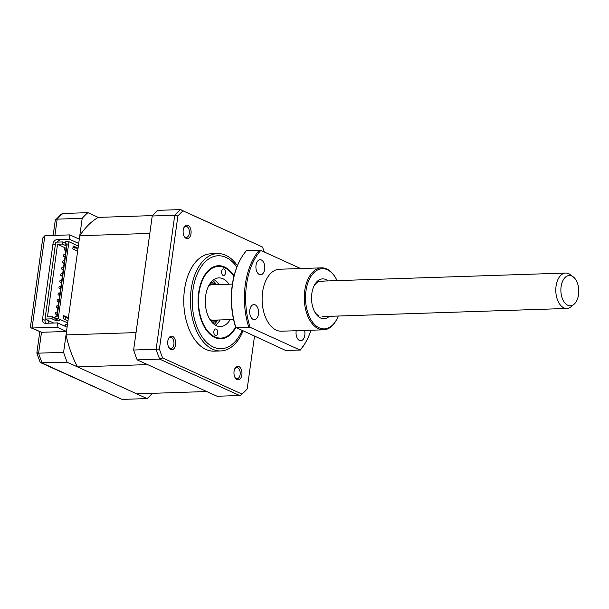 <?xml version="1.0" encoding="UTF-8"?>
<svg xmlns="http://www.w3.org/2000/svg" width="609" height="609" viewBox="0 0 609 609"><rect width="100%" height="100%" fill="white"/><g stroke="black" fill="none" stroke-linecap="round" stroke-linejoin="round"><path stroke-width="0.91" d="M172.606 336.396A6.775 3.997 88.1 0 0 168.624 338.414A6.775 3.997 88.1 0 0 168.929 347.655A6.775 3.997 88.1 0 0 170.794 349.475A6.775 3.997 88.1 0 0 175.598 344.709A6.775 3.997 88.1 0 0 172.606 336.396M168.678 347.199A5.534 3.266 88.1 0 0 169.957 348.31A5.534 3.266 88.1 0 0 170.878 348.5A5.534 3.266 88.1 0 0 173.953 343.643A5.534 3.266 88.1 0 0 171.441 337.63A5.534 3.266 88.1 0 0 170.512 337.439A5.534 3.266 88.1 0 0 168.404 338.886M188.021 225.315A6.775 3.997 88.1 0 0 184.04 227.332A6.775 3.997 88.1 0 0 184.344 236.574A6.775 3.997 88.1 0 0 186.202 238.393A6.775 3.997 88.1 0 0 191.013 233.628A6.775 3.997 88.1 0 0 188.021 225.315M184.093 236.117A5.534 3.266 88.1 0 0 185.372 237.228A5.534 3.266 88.1 0 0 186.293 237.419A5.534 3.266 88.1 0 0 189.369 232.562A5.534 3.266 88.1 0 0 186.849 226.548A5.534 3.266 88.1 0 0 185.928 226.358A5.534 3.266 88.1 0 0 183.819 227.804M238.865 366.549A6.775 3.997 88.1 0 0 234.884 368.567A6.775 3.997 88.1 0 0 235.188 377.801A6.775 3.997 88.1 0 0 237.053 379.628A6.775 3.997 88.1 0 0 241.857 374.862A6.775 3.997 88.1 0 0 238.865 366.549M234.937 377.352A5.534 3.266 88.1 0 0 236.216 378.463A5.534 3.266 88.1 0 0 237.137 378.653A5.534 3.266 88.1 0 0 240.212 373.797A5.534 3.266 88.1 0 0 237.7 367.783A5.534 3.266 88.1 0 0 236.772 367.585A5.534 3.266 88.1 0 0 234.663 369.039M237.411 265.691A48.712 28.752 88.1 0 0 225.726 255.255A48.712 28.752 88.1 0 0 217.588 253.565L210.92 253.786A48.712 28.752 88.1 0 0 183.857 296.507A48.712 28.752 88.1 0 0 206.009 349.467A48.712 28.752 88.1 0 0 214.147 351.157L220.816 350.936A48.712 28.752 88.1 0 0 243.014 331.06M217.588 253.565A48.712 28.752 88.1 0 0 190.526 296.286A48.712 28.752 88.1 0 0 212.678 349.246A48.712 28.752 88.1 0 0 220.816 350.936M235.767 327.566A36.532 21.566 -91.9 0 1 220.892 338.749A36.532 21.566 -91.9 0 1 214.787 337.485A36.532 21.566 -91.9 0 1 198.176 297.763A36.532 21.566 -91.9 0 1 218.471 265.722A36.532 21.566 -91.9 0 1 224.569 266.986A36.532 21.566 -91.9 0 1 234.054 275.892M152.227 215.997L174.737 215.251A104.07 61.425 -91.9 0 1 180.439 209.603L157.929 210.341A104.07 61.425 88.1 0 0 152.227 215.997L133.63 350.015A104.07 61.425 88.1 0 0 137.177 359.873L217.116 396.253L239.626 395.507L159.687 359.127A104.07 61.425 -91.9 0 1 156.14 349.269L159.429 349.048L177.897 215.967A102.807 60.679 -91.9 0 1 183.05 210.866L262.433 246.988A102.807 60.679 -91.9 0 1 264.329 252.019M133.63 350.015L156.14 349.269L174.737 215.251L177.897 215.967M137.177 359.873L159.687 359.127L162.641 357.955A102.807 60.679 -91.9 0 1 159.429 349.048M254.486 336.275L247.17 388.976A102.807 60.679 -91.9 0 1 242.017 394.076L162.641 357.955M180.439 209.603L262.433 246.988M247.17 388.976L241.4 394.792L239.626 395.507M242.017 394.076L241.4 394.792M181.741 209.869L183.05 210.866M211.315 281.921A22.145 13.071 -91.9 0 1 212.442 282.728M213.751 322.176A22.145 13.071 -91.9 0 1 212.678 323.059M212.701 280.521A24.36 14.372 -91.9 0 1 216.454 284.616M217.626 320.029A24.36 14.372 -91.9 0 1 214.155 324.361M213.881 331.441A3.319 1.964 88.1 0 0 215.913 335.582A3.319 1.964 88.1 0 0 217.718 333.085A3.319 1.964 88.1 0 0 215.693 328.944A3.319 1.964 88.1 0 0 213.881 331.441M221.638 271.386A3.319 1.964 88.1 0 0 223.67 275.527A3.319 1.964 88.1 0 0 225.475 273.03A3.319 1.964 88.1 0 0 223.45 268.889A3.319 1.964 88.1 0 0 221.638 271.386M233.894 276.532A35.87 21.17 88.1 0 0 198.968 293.371A35.87 21.17 88.1 0 0 210.113 333.618A35.87 21.17 88.1 0 0 235.561 326.942M230.126 319.611A24.36 14.372 -91.9 0 1 220.488 326.576A24.36 14.372 -91.9 0 1 205.614 296.218A24.36 14.372 -91.9 0 1 218.875 277.894A24.36 14.372 -91.9 0 1 228.954 284.205M220.123 319.946A24.36 14.372 -91.9 0 1 215.434 325.221M213.919 279.577A24.36 14.372 -91.9 0 1 218.951 284.532M67.089 327.193L57.657 322.899L45.508 323.303A4.43 3.433 114.5 0 1 44.267 323.059A4.43 3.433 114.5 0 1 42.531 319.146L52.96 243.958A4.43 3.433 114.5 0 1 57.132 239.565L59.674 240.722A4.43 3.433 -65.5 0 0 56.919 242.123M45.241 319.162L45.081 320.311A4.43 3.433 -65.5 0 0 45.705 323.295M48.438 320.616L48.081 323.219M57.657 322.899L57.063 327.17L32.056 328L30.983 327.84L30.45 326.866L42.79 237.952L44.86 235.721L32.056 328L41.481 332.293L38.588 353.159A104.07 61.425 88.1 0 0 42.135 363.025L122.082 399.397L40.963 362.812L67.15 362.195L147.089 398.575L122.082 399.397M30.983 327.84L41.481 332.293L66.495 331.463L63.595 352.329L38.588 353.159C36.57 353.205 36.304 353.075 37.796 352.786M40.963 362.812L39.973 361.776L36.837 353.075L39.783 331.844M78.051 248.152L73.209 245.952L72.798 248.944L77.64 251.144L79.779 235.729A93.002 54.886 -91.9 0 1 98.285 217.39L87.902 212.663L62.887 213.493L61.121 214.208L55.259 220.344L53.158 235.447M87.902 212.663A104.07 61.425 88.1 0 0 82.192 218.311L57.185 219.141L55.541 219.735M82.192 218.311L79.299 239.185L69.868 234.891L69.274 239.162L57.132 239.565M69.868 234.891L44.86 235.721M57.063 327.17L66.495 331.463M63.595 352.329A104.07 61.425 88.1 0 0 67.15 362.195M147.089 398.575A104.07 61.425 88.1 0 0 152.433 393.323M78.706 243.455L69.274 239.162M215.297 284.654A18.597 10.977 88.1 0 0 209.488 284.433M210.76 282.591A19.93 11.761 -91.9 0 1 214.634 283.528A19.93 11.761 -91.9 0 1 216.264 284.624M210.684 320.677A18.597 10.977 88.1 0 0 216.469 320.068M217.436 320.029A19.93 11.761 -91.9 0 1 212.077 322.427M65.323 248.03A1.104 0.86 114.5 0 1 65.026 250.17A1.104 0.86 114.5 0 1 65.323 248.03M64.432 254.44A1.104 0.86 114.5 0 1 64.135 256.579A1.104 0.86 114.5 0 1 64.432 254.44M63.542 260.85A1.104 0.86 114.5 0 1 63.245 262.989A1.104 0.86 114.5 0 1 63.542 260.85M62.651 267.26A1.104 0.86 114.5 0 1 62.354 269.391A1.104 0.86 114.5 0 1 62.651 267.26M61.76 273.669A1.104 0.86 114.5 0 1 61.463 275.801A1.104 0.86 114.5 0 1 61.76 273.669M60.877 280.071A1.104 0.86 114.5 0 1 60.58 282.211A1.104 0.86 114.5 0 1 60.877 280.071M59.986 286.481A1.104 0.86 114.5 0 1 59.69 288.62A1.104 0.86 114.5 0 1 59.986 286.481M59.096 292.891A1.104 0.86 114.5 0 1 58.799 295.03A1.104 0.86 114.5 0 1 59.096 292.891M58.205 299.301A1.104 0.86 114.5 0 1 57.908 301.44A1.104 0.86 114.5 0 1 58.205 299.301M57.315 305.71A1.104 0.86 114.5 0 1 57.018 307.842A1.104 0.86 114.5 0 1 57.315 305.71M56.424 312.12A1.104 0.86 114.5 0 1 56.135 314.252A1.104 0.86 114.5 0 1 56.424 312.12M77.533 366.923L136.705 393.848L206.733 391.526L147.568 364.601L77.533 366.923A93.002 54.886 -91.9 0 1 66.016 334.92L136.043 332.598L149.806 233.407L79.779 235.729M68.299 318.446L63.458 316.246M68.391 317.791L63.549 315.591L63.138 318.583L67.98 320.783L77.64 251.144M65.11 319.481L65.429 317.144M77.96 248.807L75.097 247.505L74.77 249.842M75.097 247.505L72.989 247.574M54.97 317.921L52.298 316.703L47.472 316.863L57.55 244.232L66.191 248.35M65.871 250.634L65.3 254.752M64.98 257.044L64.409 261.162M64.097 263.453L63.519 267.572M63.207 269.863L62.636 273.981M62.316 276.273L61.745 280.391M61.425 282.675L60.854 286.801M60.535 289.085L59.964 293.211M59.644 295.494L59.073 299.613M58.761 301.904L58.19 306.022M57.87 308.314L57.299 312.432M56.98 314.724L56.728 316.551M65.346 243.151L62.666 241.933L62.369 244.072L66.891 246.127M78.348 246.021L68.924 241.727L65.528 241.842L65.232 243.973L67.074 244.81M57.55 244.232L62.369 244.072M66.609 248.16L66.214 248.175M65.232 243.973L67.196 243.912L57.117 316.543L55.153 316.604L54.856 318.743L59.446 320.829L56.584 320.92L52.001 318.834L45.028 319.063L53.744 323.029M56.766 319.611L56.584 320.92M52.298 316.703L52.001 318.834M45.028 319.063L55.701 242.161L62.666 241.933M66.016 334.92L67.683 322.922L58.251 318.629L54.856 318.743M58.251 318.629L68.924 241.727M64.234 325.891L65.681 325.845L65.277 324.62L67.454 324.544M67.683 322.922L67.98 320.783M98.285 217.39L152.585 215.594M574.059 304.249L571.196 306.662A17.714 10.452 -91.9 0 1 566.842 308.466A17.714 10.452 -91.9 0 1 556.063 286.123A17.714 10.452 -91.9 0 1 565.67 273.053A17.714 10.452 -91.9 0 1 570.138 274.568L573.145 276.783A15.156 8.945 88.1 0 0 561.102 286.672A15.156 8.945 88.1 0 0 564.383 302.323A15.156 8.945 88.1 0 0 574.059 304.249A15.156 8.945 88.1 0 0 578.55 294.611A15.156 8.945 88.1 0 0 573.145 276.783M233.582 319.497L213.12 320.174A17.714 10.452 -91.9 0 1 209.861 319.413M208.742 285.743A17.714 10.452 -91.9 0 1 211.947 284.768L232.41 284.091M261.368 259.982A7.529 4.446 88.1 0 0 260.112 259.723A7.529 4.446 88.1 0 0 255.925 266.323A7.529 4.446 88.1 0 0 259.35 274.514A7.529 4.446 88.1 0 0 260.606 274.773A7.529 4.446 88.1 0 0 264.793 268.173A7.529 4.446 88.1 0 0 261.368 259.982M255.141 304.843A7.529 4.446 88.1 0 0 253.884 304.584A7.529 4.446 88.1 0 0 249.705 311.184A7.529 4.446 88.1 0 0 253.123 319.367A7.529 4.446 88.1 0 0 254.387 319.634A7.529 4.446 88.1 0 0 258.566 313.026A7.529 4.446 88.1 0 0 255.141 304.843M296.233 330.717A7.529 4.446 88.1 0 0 299.476 340.461A7.529 4.446 88.1 0 0 300.732 340.72A7.529 4.446 88.1 0 0 304.561 330.443M336.96 318.91L336.648 319.519A30.998 18.293 -91.9 0 1 323.607 329.812A30.998 18.293 -91.9 0 1 318.431 328.731A30.998 18.293 -91.9 0 1 304.333 295.03A30.998 18.293 -91.9 0 1 321.552 267.846A30.998 18.293 -91.9 0 1 326.728 268.919A30.998 18.293 -91.9 0 1 335.254 277.247L335.605 277.841A30.115 17.775 88.1 0 0 327.33 269.749A30.115 17.775 88.1 0 0 305.969 290.919A30.115 17.775 88.1 0 0 319.261 327.855A30.115 17.775 88.1 0 0 336.96 318.91A30.115 17.775 88.1 0 0 338.246 316.033M323.607 329.812L281.449 331.205A30.998 18.293 -91.9 0 1 276.273 330.131A30.998 18.293 -91.9 0 1 262.174 296.431A30.998 18.293 -91.9 0 1 279.394 269.239L321.552 267.846M337.074 280.627A30.115 17.775 88.1 0 0 335.605 277.841M329.263 316.33A19.93 11.761 -91.9 0 1 320.631 318.027A19.93 11.761 -91.9 0 1 315.15 312.676A19.93 11.761 -91.9 0 1 314.252 285.499A19.93 11.761 -91.9 0 1 325.96 279.577A19.93 11.761 -91.9 0 1 328.091 280.924M323.881 281.777A17.714 10.452 88.1 0 0 313.863 286.314M314.708 311.892A17.714 10.452 88.1 0 0 319.139 315.949M300.625 268.539L260.804 250.413L246.538 250.55A59.789 35.284 88.1 0 0 239.71 260.766A59.789 35.284 88.1 0 0 235.866 327.452L250.132 327.322L300.039 350.03A58.898 34.766 88.1 0 0 307.157 339.54A58.898 34.766 88.1 0 0 310.986 330.23M300.039 350.03L285.75 350.502L235.866 327.452M307.157 339.54L306.837 340.157A59.789 35.284 -91.9 0 1 300.016 350.365M260.804 250.413A58.898 34.766 88.1 0 0 250.132 327.322M235.835 327.794A58.898 34.766 -91.9 0 1 239.398 261.375L239.71 260.766M248.723 327.025A59.789 35.284 -91.9 0 1 259.396 250.124M236.863 267.054A46.497 27.443 88.1 0 0 225.909 257.379A46.497 27.443 88.1 0 0 192.924 290.059A46.497 27.443 88.1 0 0 213.454 347.092A46.497 27.443 88.1 0 0 242.039 330.611M55.305 245.024L52.96 243.958M42.531 319.146L45.081 320.311M62.887 213.493A104.07 61.425 88.1 0 0 57.185 219.141L54.932 235.386M66.556 248.518L65.627 248.091M65.665 254.92L64.744 254.501M64.782 261.33L63.854 260.911M63.892 267.739L62.963 267.321M63.001 274.149L62.072 273.73M62.11 280.559L61.182 280.132M61.22 286.968L60.291 286.542M60.329 293.371L59.408 292.952M59.446 299.78L58.517 299.362M58.555 306.19L57.627 305.771M57.665 312.6L56.736 312.181M57.345 314.891L55.822 314.191M58.236 308.481L56.713 307.781M59.126 302.072L57.596 301.379M60.017 295.662L58.487 294.969M60.908 289.252L59.377 288.559M61.791 282.842L60.268 282.15M62.681 276.44L61.159 275.74M63.572 270.031L62.042 269.33M64.463 263.621L62.933 262.928M65.353 257.211L63.823 256.518M66.236 250.801L64.714 250.109M566.842 308.466L322.092 316.566M565.67 273.053L320.92 281.16"/></g></svg>
